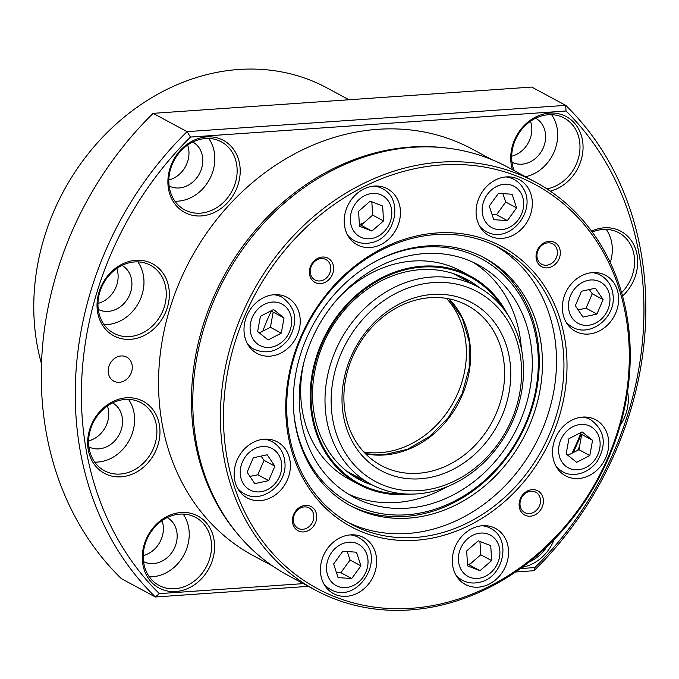 <?xml version="1.0" encoding="UTF-8"?>
<svg xmlns="http://www.w3.org/2000/svg" width="679" height="679" viewBox="0 0 679 679"><rect width="100%" height="100%" fill="white"/><g stroke="black" fill="none" stroke-linecap="round" stroke-linejoin="round"><path stroke-width="1.02" d="M121.134 355.966A13.631 11.56 118.3 0 0 108.801 366.745A13.631 11.56 118.3 0 0 113.775 381.14A13.631 11.56 118.3 0 0 119.343 382.311A13.631 11.56 118.3 0 0 131.684 371.532A13.631 11.56 118.3 0 0 126.701 357.129A13.631 11.56 118.3 0 0 121.134 355.966M143.549 561.609A24.996 21.185 118.3 0 0 153.437 563.578A24.996 21.185 118.3 0 0 175.997 544.023A24.996 21.185 118.3 0 0 167.246 517.602M179.927 514.13A38.635 32.745 118.3 0 0 144.958 544.66A38.635 32.745 118.3 0 0 159.064 585.459A38.635 32.745 118.3 0 0 174.834 588.752A38.635 32.745 118.3 0 0 209.803 558.223A38.635 32.745 118.3 0 0 195.696 517.423A38.635 32.745 118.3 0 0 179.927 514.13M149.346 576.811A38.635 32.745 118.3 0 0 152.537 576.751A38.635 32.745 118.3 0 0 184.747 553.343A38.635 32.745 118.3 0 0 183.118 514.071M175.751 591.519A40.901 34.671 -61.7 0 1 142.378 554.514A40.901 34.671 -61.7 0 1 181.132 512.501A40.901 34.671 -61.7 0 1 214.505 549.515A40.901 34.671 -61.7 0 1 175.751 591.519M88.924 446.901A24.996 21.185 118.3 0 0 98.811 448.87A24.996 21.185 118.3 0 0 121.371 429.315A24.996 21.185 118.3 0 0 112.612 402.893M125.292 399.422A38.635 32.745 118.3 0 0 90.332 429.951A38.635 32.745 118.3 0 0 104.439 470.751A38.635 32.745 118.3 0 0 120.208 474.052A38.635 32.745 118.3 0 0 155.168 443.514A38.635 32.745 118.3 0 0 141.062 402.715A38.635 32.745 118.3 0 0 125.292 399.422M94.712 462.102A38.635 32.745 118.3 0 0 97.912 462.043A38.635 32.745 118.3 0 0 130.113 438.634A38.635 32.745 118.3 0 0 128.492 399.362M121.117 476.819A40.901 34.671 -61.7 0 1 87.752 439.805A40.901 34.671 -61.7 0 1 126.506 397.792A40.901 34.671 -61.7 0 1 159.879 434.806A40.901 34.671 -61.7 0 1 121.117 476.819M98.294 309.42A24.996 21.185 118.3 0 0 108.182 311.389A24.996 21.185 118.3 0 0 130.741 291.834A24.996 21.185 118.3 0 0 121.991 265.413M134.671 261.941A38.635 32.745 118.3 0 0 99.703 292.471A38.635 32.745 118.3 0 0 113.809 333.27A38.635 32.745 118.3 0 0 129.579 336.563A38.635 32.745 118.3 0 0 164.547 306.034A38.635 32.745 118.3 0 0 150.441 265.234A38.635 32.745 118.3 0 0 134.671 261.941M104.091 324.621A38.635 32.745 118.3 0 0 107.282 324.562A38.635 32.745 118.3 0 0 139.484 301.153A38.635 32.745 118.3 0 0 137.862 261.882M130.495 339.33A40.901 34.671 -61.7 0 1 97.122 302.325A40.901 34.671 -61.7 0 1 135.876 260.312A40.901 34.671 -61.7 0 1 169.249 297.326A40.901 34.671 -61.7 0 1 130.495 339.33M169.156 186.012A24.996 21.185 118.3 0 0 179.044 187.973A24.996 21.185 118.3 0 0 201.604 168.417A24.996 21.185 118.3 0 0 192.853 141.996M205.533 138.524A38.635 32.745 118.3 0 0 170.565 169.054A38.635 32.745 118.3 0 0 184.671 209.853A38.635 32.745 118.3 0 0 200.441 213.155A38.635 32.745 118.3 0 0 235.409 182.617A38.635 32.745 118.3 0 0 221.303 141.818A38.635 32.745 118.3 0 0 205.533 138.524M174.953 201.205A38.635 32.745 118.3 0 0 178.144 201.145A38.635 32.745 118.3 0 0 210.354 177.737A38.635 32.745 118.3 0 0 208.725 138.465M201.357 215.922A40.901 34.671 -61.7 0 1 167.985 178.908A40.901 34.671 -61.7 0 1 206.739 136.895A40.901 34.671 -61.7 0 1 240.111 173.909A40.901 34.671 -61.7 0 1 201.357 215.922M512 162.222A24.996 21.185 118.3 0 0 521.888 164.182A24.996 21.185 118.3 0 0 544.456 144.627A24.996 21.185 118.3 0 0 535.697 118.205M546.926 188.898A38.635 32.745 118.3 0 0 578.78 156.866A38.635 32.745 118.3 0 0 564.147 118.027A38.635 32.745 118.3 0 0 548.377 114.734A38.635 32.745 118.3 0 0 514.139 170.616M512.433 169.699A40.901 34.671 -61.7 0 1 549.591 113.104A40.901 34.671 -61.7 0 1 583.057 146.8A40.901 34.671 -61.7 0 1 550.296 191.147M621.599 292.666A38.635 32.745 118.3 0 0 618.773 232.736A38.635 32.745 118.3 0 0 603.003 229.443A38.635 32.745 118.3 0 0 592.249 232.04M591.57 231.123A40.901 34.671 -61.7 0 1 604.217 227.813A40.901 34.671 -61.7 0 1 636.35 251.519A40.901 34.671 -61.7 0 1 622.55 296.069M348.972 99.754L326.972 87.914A215.88 182.982 118.3 0 0 238.847 69.479A215.88 182.982 118.3 0 0 41.487 363.8M237.582 533.932A230.885 195.688 -61.7 0 1 214.513 295.085A230.885 195.688 -61.7 0 1 410.787 147.029A230.885 195.688 -61.7 0 1 445.416 147.903M272.958 566.235L253.225 555.609A230.885 195.688 -61.7 0 1 168.918 311.78A230.885 195.688 -61.7 0 1 377.872 129.307A230.885 195.688 -61.7 0 1 472.117 149.024L491.851 159.65M468.569 564.605A228.611 193.761 118.3 0 0 470.725 563.375M572.091 453.046A228.611 193.761 118.3 0 0 580.647 433.643M325.419 586.418A228.611 193.761 118.3 0 0 325.903 586.546M308.419 586.359L155.372 596.977L159.327 593.624L303.352 583.626M190.451 137.065L187.098 131.641L565.717 105.364A322.686 273.501 -61.7 0 1 534 570.708L534.882 567.568A318.145 269.656 118.3 0 0 566.014 111.008L190.451 137.065A318.145 269.656 118.3 0 0 159.327 593.624M155.372 596.977A322.686 273.501 -61.7 0 1 187.098 131.641L153.114 113.351A322.686 273.501 118.3 0 0 121.397 578.686L155.372 596.977M520.428 568.569L534.882 567.568M534 570.708L515.556 571.981M566.014 111.008L565.717 105.364L531.742 87.073L153.114 113.351M554.268 539.355A40.901 34.671 -61.7 0 1 522.193 567.288M528.992 562.127A38.635 32.745 118.3 0 0 547.138 546.408M627.557 391.503A40.901 34.671 -61.7 0 1 620.258 425.258M610.277 262.544A38.635 32.745 118.3 0 0 606.203 229.383M525.487 176.727A38.635 32.745 118.3 0 0 554.251 151.629A38.635 32.745 118.3 0 0 551.577 114.675M530.494 121.269A24.996 21.185 -61.7 0 1 511.694 156.187M187.642 145.06A24.996 21.185 -61.7 0 1 168.842 179.977M116.78 268.468A24.996 21.185 -61.7 0 1 97.98 303.394M107.409 405.957A24.996 21.185 -61.7 0 1 88.61 440.875M162.035 520.657A24.996 21.185 -61.7 0 1 143.235 555.583M349.413 237.735A111.348 94.381 118.3 0 0 348.76 236.394M362.476 479.705A113.622 96.308 -61.7 0 1 354.039 476.471M479.45 287.726A113.622 96.308 118.3 0 0 466.863 279.366A113.622 96.308 118.3 0 0 420.479 269.665A113.622 96.308 118.3 0 0 317.653 359.463A113.622 96.308 118.3 0 0 359.14 479.459A113.622 96.308 118.3 0 0 373.043 485.358M402.91 493.786A117.255 99.389 -61.7 0 1 311.483 385.265A117.255 99.389 -61.7 0 1 422.423 267.068A117.255 99.389 -61.7 0 1 502.918 308.02M410.77 494.125A118.171 100.153 -61.7 0 1 406.916 494.465A118.171 100.153 -61.7 0 1 358.682 484.373A118.171 100.153 -61.7 0 1 315.531 359.581A118.171 100.153 -61.7 0 1 422.482 266.185A118.171 100.153 -61.7 0 1 470.717 276.277A118.171 100.153 -61.7 0 1 507.527 314.394M337.964 298.522A118.171 100.153 -61.7 0 1 412.925 261.042A118.171 100.153 -61.7 0 1 461.16 271.133L470.717 276.277M447.011 486.801A131.802 111.712 -61.7 0 1 396.46 502.494A131.802 111.712 -61.7 0 1 348.064 493.922M407.077 508.206A131.802 111.712 -61.7 0 1 353.275 496.952A131.802 111.712 -61.7 0 1 305.151 357.757A131.802 111.712 -61.7 0 1 424.443 253.59A131.802 111.712 -61.7 0 1 478.237 264.844A131.802 111.712 -61.7 0 1 526.369 404.039A131.802 111.712 -61.7 0 1 407.077 508.206M293.659 410.685A138.618 117.492 118.3 0 0 406.636 514.792A138.618 117.492 118.3 0 0 537.98 372.415A138.618 117.492 118.3 0 0 424.884 247.003A138.618 117.492 118.3 0 0 373.399 262.569M483.075 257.146A140.893 119.419 -61.7 0 1 532.633 406.076A140.893 119.419 -61.7 0 1 405.422 516.413A140.893 119.419 -61.7 0 1 349.507 505.227M472.839 262.153A131.802 111.712 -61.7 0 1 521.37 348.683M358.682 484.373L349.125 479.23A118.171 100.153 -61.7 0 1 304.167 361.304M461.559 276.752A113.622 96.308 -61.7 0 1 468.909 282.014M532.26 205.695A31.811 26.965 118.3 0 0 519.291 179.629A31.811 26.965 118.3 0 0 476.157 209.59A31.811 26.965 118.3 0 0 489.126 235.655A31.811 26.965 118.3 0 0 532.26 205.695M509.496 177.592A31.811 26.965 118.3 0 0 508.995 176.863M560.302 253.742A13.75 11.653 118.3 0 0 549.09 241.308A13.75 11.653 118.3 0 0 536.062 255.423A13.75 11.653 118.3 0 0 547.274 267.865A13.75 11.653 118.3 0 0 560.302 253.742M557.391 253.335A11.585 9.82 118.3 0 0 552.664 243.837A11.585 9.82 118.3 0 0 536.953 254.752A11.585 9.82 118.3 0 0 541.681 264.25A11.585 9.82 118.3 0 0 557.391 253.335M330.715 269.062A11.585 9.82 118.3 0 0 325.988 259.565A11.585 9.82 118.3 0 0 310.278 270.48A11.585 9.82 118.3 0 0 315.005 279.977A11.585 9.82 118.3 0 0 330.715 269.062M333.627 269.47A13.75 11.653 118.3 0 0 322.406 257.035A13.75 11.653 118.3 0 0 309.386 271.159A13.75 11.653 118.3 0 0 320.598 283.593A13.75 11.653 118.3 0 0 333.627 269.47M540.459 501.662A11.585 9.82 118.3 0 0 535.739 492.173A11.585 9.82 118.3 0 0 520.021 503.088A11.585 9.82 118.3 0 0 524.748 512.577A11.585 9.82 118.3 0 0 540.459 501.662M543.37 502.078A13.75 11.653 118.3 0 0 532.158 489.635A13.75 11.653 118.3 0 0 519.129 503.759A13.75 11.653 118.3 0 0 530.35 516.201A13.75 11.653 118.3 0 0 543.37 502.078M313.783 517.398A11.585 9.82 118.3 0 0 309.064 507.9A11.585 9.82 118.3 0 0 293.345 518.815A11.585 9.82 118.3 0 0 298.073 528.304A11.585 9.82 118.3 0 0 313.783 517.398M316.694 517.805A13.75 11.653 118.3 0 0 305.482 505.371A13.75 11.653 118.3 0 0 292.454 519.486A13.75 11.653 118.3 0 0 303.666 531.929A13.75 11.653 118.3 0 0 316.694 517.805M581.275 434.144A229.519 194.534 -61.7 0 1 573.229 452.469M535.196 181.955L507.586 167.085A231.794 196.46 118.3 0 0 193.345 385.358A231.794 196.46 118.3 0 0 287.828 575.274L315.438 590.136A231.794 196.46 -61.7 0 1 220.955 400.228A231.794 196.46 -61.7 0 1 535.196 181.955A231.794 196.46 -61.7 0 1 629.679 371.863A231.794 196.46 -61.7 0 1 315.438 590.136M577.744 450.262A231.794 196.46 118.3 0 0 579.391 446.663M224.019 400.661A229.519 194.534 118.3 0 0 411.262 608.308A229.519 194.534 118.3 0 0 628.737 372.576A229.519 194.534 118.3 0 0 441.494 164.921A229.519 194.534 118.3 0 0 224.019 400.661M400.381 214.844A31.811 26.965 118.3 0 0 387.412 188.779A31.811 26.965 118.3 0 0 344.278 218.74A31.811 26.965 118.3 0 0 357.247 244.805A31.811 26.965 118.3 0 0 400.381 214.844M377.617 186.742A31.811 26.965 118.3 0 0 377.117 186.021M300.16 323.476A31.811 26.965 118.3 0 0 287.192 297.41A31.811 26.965 118.3 0 0 244.067 327.371A31.811 26.965 118.3 0 0 257.035 353.436A31.811 26.965 118.3 0 0 300.16 323.476M277.405 295.373A31.811 26.965 118.3 0 0 276.905 294.652M376.599 563.646A31.811 26.965 118.3 0 0 363.63 537.581A31.811 26.965 118.3 0 0 320.496 567.534A31.811 26.965 118.3 0 0 333.465 593.607A31.811 26.965 118.3 0 0 376.599 563.646M353.835 535.544A31.811 26.965 118.3 0 0 353.343 534.814M508.478 554.497A31.811 26.965 118.3 0 0 495.509 528.423A31.811 26.965 118.3 0 0 452.375 558.384A31.811 26.965 118.3 0 0 465.344 584.449A31.811 26.965 118.3 0 0 508.478 554.497M485.714 526.395A31.811 26.965 118.3 0 0 485.213 525.665M290.315 467.95A31.811 26.965 118.3 0 0 277.346 441.885A31.811 26.965 118.3 0 0 234.213 471.846A31.811 26.965 118.3 0 0 247.181 497.911A31.811 26.965 118.3 0 0 290.315 467.95M267.551 439.848A31.811 26.965 118.3 0 0 267.051 439.126M608.69 445.865A31.811 26.965 118.3 0 0 595.721 419.792A31.811 26.965 118.3 0 0 552.596 449.753A31.811 26.965 118.3 0 0 565.565 475.818A31.811 26.965 118.3 0 0 608.69 445.865M585.935 417.763A31.811 26.965 118.3 0 0 585.434 417.033M286.131 396.349A159.073 134.824 -61.7 0 1 436.852 232.965A159.073 134.824 -61.7 0 1 566.625 376.887A159.073 134.824 -61.7 0 1 415.904 540.263A159.073 134.824 -61.7 0 1 286.131 396.349M563.562 376.455A156.798 132.897 118.3 0 0 499.651 247.979A156.798 132.897 118.3 0 0 287.073 395.636A156.798 132.897 118.3 0 0 350.984 524.103A156.798 132.897 118.3 0 0 563.562 376.455M347.308 522.032A156.798 132.897 118.3 0 0 556.126 372.448A156.798 132.897 118.3 0 0 495.891 246.053M542.105 373.425A140.893 119.419 118.3 0 0 484.67 257.986A140.893 119.419 118.3 0 0 293.659 390.663A140.893 119.419 118.3 0 0 351.094 506.101A140.893 119.419 118.3 0 0 542.105 373.425M618.544 301.383A31.811 26.965 118.3 0 0 605.575 275.318A31.811 26.965 118.3 0 0 562.441 305.278A31.811 26.965 118.3 0 0 575.41 331.344A31.811 26.965 118.3 0 0 618.544 301.383M595.78 273.281A31.811 26.965 118.3 0 0 595.279 272.559M567.44 324.273A31.811 26.965 118.3 0 0 568.323 324.29M557.586 468.748A31.811 26.965 118.3 0 0 558.469 468.765M239.212 490.841A31.811 26.965 118.3 0 0 240.094 490.858M457.374 577.379A31.811 26.965 118.3 0 0 458.257 577.396M325.496 586.529A31.811 26.965 118.3 0 0 326.378 586.546M249.057 346.366A31.811 26.965 118.3 0 0 249.94 346.383M349.278 237.735A31.811 26.965 118.3 0 0 350.16 237.752M363.52 222.907A163.614 138.677 118.3 0 0 359.531 224.588M271.498 310.761A163.614 138.677 118.3 0 0 262.883 331.021M481.156 228.585A31.811 26.965 118.3 0 0 482.031 228.602M431.649 277.04A112.256 95.145 -61.7 0 1 477.473 286.631A112.256 95.145 -61.7 0 1 518.459 405.185A112.256 95.145 -61.7 0 1 416.864 493.905A112.256 95.145 -61.7 0 1 371.04 484.314A112.256 95.145 -61.7 0 1 330.045 365.76A112.256 95.145 -61.7 0 1 431.649 277.04M419.283 490.654A107.715 91.3 118.3 0 0 521.345 380.028A107.715 91.3 118.3 0 0 433.474 282.574A107.715 91.3 118.3 0 0 331.411 393.209A107.715 91.3 118.3 0 0 419.283 490.654M420.097 478.805A95.442 80.894 -61.7 0 1 342.233 392.454A95.442 80.894 -61.7 0 1 432.659 294.423A95.442 80.894 -61.7 0 1 510.523 380.775A95.442 80.894 -61.7 0 1 420.097 478.805M430.24 297.674A90.901 77.041 118.3 0 0 347.971 369.512A90.901 77.041 118.3 0 0 381.165 465.505A90.901 77.041 118.3 0 0 418.272 473.271A90.901 77.041 118.3 0 0 500.533 401.433A90.901 77.041 118.3 0 0 467.347 305.44A90.901 77.041 118.3 0 0 430.24 297.674M592.173 272.635A29.545 25.038 -61.7 0 1 600.389 275.105C608.155 279.646 612.407 286.691 613.154 296.239C615.403 317.814 590.204 337.718 572.38 327.134A29.545 25.038 -61.7 0 1 565.794 321.634M603.113 299.609L595.407 288.193L581.521 291.232L575.325 305.677L583.023 317.093L596.917 314.063L603.113 299.609L592.258 293.769L589.296 289.534M596.917 314.063L586.07 308.215L592.258 293.769M578.126 309.828L586.07 308.215M582.327 417.11A29.545 25.038 -61.7 0 1 590.543 419.588C604.955 430.384 607.111 444.422 597.011 461.703C585.697 476.344 569.537 476.403 562.535 471.608A29.545 25.038 -61.7 0 1 555.94 466.108M589.805 455.533L578.958 449.693L581.716 434.484L592.563 440.323L582.124 431.912L568.926 438.71L566.176 453.92L576.615 462.331L589.805 455.533L592.563 440.323M581.716 434.484L579.908 433.058M567.89 455.295L578.958 449.693M482.107 525.741A29.545 25.038 -61.7 0 1 490.323 528.22C512.416 538.778 503.436 578.44 478.916 582.421C473.017 583.668 467.483 582.938 462.314 580.239A29.545 25.038 -61.7 0 1 455.728 574.74M480.028 570.683L469.172 564.843L480.766 554.751L491.621 560.591L490.747 545.661L478.279 540.824L466.685 550.915L467.559 565.845L480.028 570.683L491.621 560.591M480.766 554.751L479.934 541.46M467.458 564.164L469.172 564.843M350.228 534.891A29.545 25.038 -61.7 0 1 358.453 537.369L361.983 539.712C387.038 557.926 357.137 605.396 330.444 589.389A29.545 25.038 -61.7 0 1 327.168 587.216A29.545 25.038 -61.7 0 1 323.849 583.898M360.922 565.836L356.483 552.197L342.836 551.263L333.635 563.969L338.066 577.608L351.714 578.542L360.922 565.836L350.067 559.997L347.19 551.56M336.351 572.321L340.866 572.703L351.714 578.542M340.866 572.703L350.067 559.997M263.944 439.203A29.545 25.038 -61.7 0 1 272.16 441.681C279.926 446.213 284.178 453.258 284.925 462.815C287.175 484.39 261.975 504.285 244.151 493.701A29.545 25.038 -61.7 0 1 237.565 488.201M268.689 480.63L274.885 466.184L267.178 454.769L253.292 457.799L247.097 472.244L254.795 483.66L268.689 480.63L257.842 474.791L264.029 460.337L261.067 456.101M249.897 476.395L257.842 474.791M274.885 466.184L264.029 460.337M273.798 294.728A29.545 25.038 -61.7 0 1 282.014 297.198C296.426 307.994 298.582 322.033 288.482 339.322C278.577 351.45 267.076 354.752 254.005 349.227A29.545 25.038 -61.7 0 1 247.411 343.727M281.276 333.151L284.034 317.942L273.595 309.531L260.397 316.321L257.647 331.53L268.086 339.95L281.276 333.151L270.429 327.312L273.179 312.102L271.379 310.668M259.361 332.914L270.429 327.312M284.034 317.942L273.179 312.102M374.01 186.097A29.545 25.038 -61.7 0 1 382.226 188.567C404.319 199.125 395.339 238.787 370.819 242.776C364.912 244.024 359.386 243.294 354.217 240.595A29.545 25.038 -61.7 0 1 347.631 235.095M371.922 231.038L383.525 220.947L382.65 206.009L370.182 201.171L358.588 211.262L359.463 226.2L371.922 231.038L361.075 225.199L372.669 215.107L371.829 201.816M359.361 224.52L361.075 225.199M383.525 220.947L372.669 215.107M505.889 176.947A29.545 25.038 -61.7 0 1 514.105 179.417L517.636 181.768C543.412 204.124 510.871 246.367 486.096 231.446A29.545 25.038 -61.7 0 1 482.82 229.264A29.545 25.038 -61.7 0 1 479.501 225.946M507.366 220.59L516.575 207.893L512.136 194.253L498.496 193.32L489.287 206.017L493.726 219.657L507.366 220.59L496.519 214.751L505.728 202.045L502.85 193.617M492.003 214.369L496.519 214.751M516.575 207.893L505.728 202.045M446.485 298.387A90.901 77.041 -61.7 0 1 462.382 326.226A90.901 77.041 -61.7 0 1 443.896 416.66A90.901 77.041 -61.7 0 1 363.8 451.976M448.98 298.836A90.901 77.041 -61.7 0 1 462.755 393.93A90.901 77.041 -61.7 0 1 384.289 454.981A90.901 77.041 -61.7 0 1 365.548 453.81M568.501 307.171A23.485 19.903 118.3 0 0 590.518 324.918A23.485 19.903 118.3 0 0 609.937 298.123A23.485 19.903 118.3 0 0 587.921 280.376A23.485 19.903 118.3 0 0 568.501 307.171M563.799 434.568A23.485 19.903 118.3 0 0 565.632 466.074A23.485 19.903 118.3 0 0 594.94 459.675A23.485 19.903 118.3 0 0 593.098 428.177A23.485 19.903 118.3 0 0 563.799 434.568M477.855 533.482A23.485 19.903 118.3 0 0 458.435 560.277A23.485 19.903 118.3 0 0 480.452 578.024A23.485 19.903 118.3 0 0 499.871 551.229A23.485 19.903 118.3 0 0 477.855 533.482M361.007 545.958A23.485 19.903 118.3 0 0 331.708 552.358A23.485 19.903 118.3 0 0 333.542 583.855A23.485 19.903 118.3 0 0 362.849 577.456A23.485 19.903 118.3 0 0 361.007 545.958M281.709 464.691A23.485 19.903 118.3 0 0 259.692 446.943A23.485 19.903 118.3 0 0 240.273 473.738A23.485 19.903 118.3 0 0 262.289 491.486A23.485 19.903 118.3 0 0 281.709 464.691M286.411 337.285A23.485 19.903 118.3 0 0 284.569 305.788A23.485 19.903 118.3 0 0 255.27 312.187A23.485 19.903 118.3 0 0 257.103 343.684A23.485 19.903 118.3 0 0 286.411 337.285M372.355 238.38A23.485 19.903 118.3 0 0 391.775 211.585A23.485 19.903 118.3 0 0 369.758 193.838A23.485 19.903 118.3 0 0 350.339 220.633A23.485 19.903 118.3 0 0 372.355 238.38M489.203 225.903A23.485 19.903 118.3 0 0 518.501 219.504A23.485 19.903 118.3 0 0 516.668 188.007A23.485 19.903 118.3 0 0 487.361 194.406A23.485 19.903 118.3 0 0 489.203 225.903M477.473 286.631L453.122 273.518M448.887 298.819L462.229 318.061L469.231 341.732L469.206 367.746L462.093 393.735L448.522 417.356L429.731 436.444L407.434 449.311L383.677 454.837L365.48 453.742M371.04 484.314L346.689 471.209"/></g></svg>
